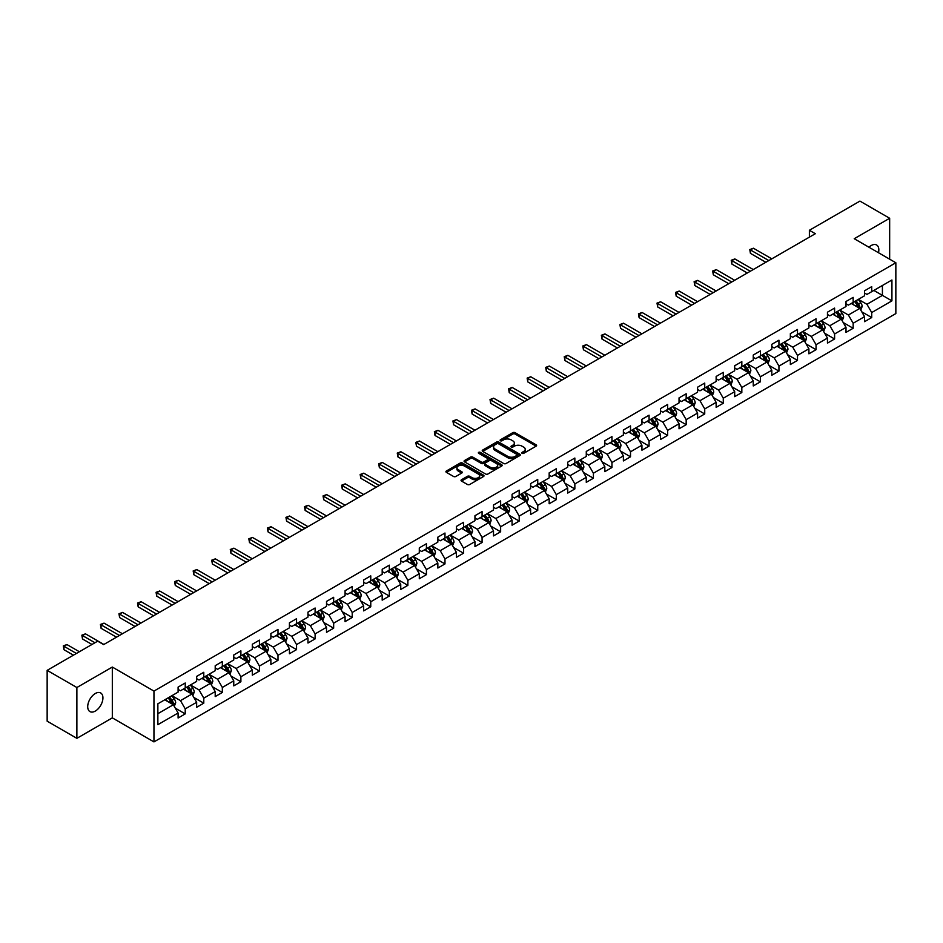 <?xml version="1.0" encoding="UTF-8"?>
<svg xmlns="http://www.w3.org/2000/svg" width="943" height="943" viewBox="0 0 943 943"><rect width="100%" height="100%" fill="white"/><g stroke="black" fill="none" stroke-linecap="round" stroke-linejoin="round"><path stroke-width="1.41" d="M522.08 453.324A1.155 0.672 0 0 0 523.719 453.324L536.119 446.157A1.65 0.955 0 0 0 536.602 445.485A1.65 0.955 0 0 0 536.119 444.813L515.102 432.684A1.65 0.955 0 0 0 512.768 432.684L500.368 439.839A1.155 0.672 0 0 0 502.006 440.782L503.609 439.862A5.281 3.053 0 0 1 511.082 439.862L512.827 440.876A5.281 3.053 0 0 1 514.371 443.033A5.281 3.053 0 0 1 512.827 445.19L511.224 446.11A1.155 0.672 0 0 0 512.862 447.053L514.465 446.133A5.281 3.053 0 0 1 521.939 446.133L523.683 447.135A5.281 3.053 0 0 1 525.227 449.292A5.281 3.053 0 0 1 523.683 451.449L522.08 452.381A1.155 0.672 0 0 0 522.08 453.324L522.08 452.381M95.314 711.069A10.762 6.212 120 0 0 102.351 701.58A10.762 6.212 120 0 0 100.701 692.964A10.762 6.212 120 0 0 95.314 693.494A10.762 6.212 120 0 0 88.288 702.983A10.762 6.212 120 0 0 89.939 711.6A10.762 6.212 120 0 0 95.314 711.069M878.499 252.736A10.762 6.212 120 0 0 876.613 244.991A10.762 6.212 120 0 0 871.226 245.522A10.762 6.212 120 0 0 868.963 247.231M461.516 479.728A1.65 0.955 0 0 0 461.033 480.4A1.65 0.955 0 0 0 461.516 481.071L467.422 484.478A1.65 0.955 0 0 0 469.755 484.478L483.523 476.521A1.65 0.955 0 0 0 484.007 475.85A1.65 0.955 0 0 0 483.523 475.178L462.518 463.048A1.65 0.955 0 0 0 460.184 463.048L446.404 470.993A1.65 0.955 0 0 0 445.921 471.677A1.65 0.955 0 0 0 446.404 472.349L453.524 476.463A1.65 0.955 0 0 0 455.858 476.463L461.752 473.056A1.65 0.955 0 0 0 462.235 472.384A1.65 0.955 0 0 0 461.752 471.712L458.227 469.673A4.42 2.546 0 0 1 456.931 467.869A4.42 2.546 0 0 1 459.654 465.512A4.42 2.546 0 0 1 464.463 466.066L478.301 474.046A4.42 2.546 0 0 1 479.598 475.85A4.42 2.546 0 0 1 476.875 478.207A4.42 2.546 0 0 1 472.054 477.653L469.755 476.321A1.65 0.955 0 0 0 467.422 476.321L461.516 479.728L461.516 481.071M112.323 667.055L76.878 687.518L47.15 670.355L47.15 721.171L76.878 738.334L112.323 717.871L153.957 741.905L153.957 691.089L112.323 667.055L112.323 717.871M889.662 259.184L889.662 218.269L854.228 238.72L895.85 262.755L153.957 691.089M889.662 218.269L859.933 201.095L809.389 230.281L809.389 237.141M47.15 670.355L97.695 641.169L103.647 644.599L815.33 233.711L809.389 230.281M503.727 463.52A1.65 0.955 0 0 0 506.061 463.52L519.829 455.563A1.65 0.955 0 0 0 520.312 454.891A1.65 0.955 0 0 0 519.829 454.22L498.823 442.09A1.65 0.955 0 0 0 496.489 442.09L482.71 450.035A1.65 0.955 0 0 0 482.227 450.707A1.65 0.955 0 0 0 482.71 451.391L503.727 463.52M479.138 453.571A1.155 0.672 0 0 1 480.317 453.736L480.317 452.357L501.676 464.699A1.65 0.955 0 0 1 502.159 465.37A1.65 0.955 0 0 1 501.676 466.042L487.908 473.999A1.65 0.955 0 0 1 485.574 473.999L464.557 461.87L464.557 460.514A1.65 0.955 0 0 0 464.074 461.198A1.65 0.955 0 0 0 464.557 461.87M464.557 460.514L470.451 457.119A1.65 0.955 0 0 1 472.785 457.119L481.307 462.035A1.65 0.955 0 0 0 483.641 462.035L487.555 459.771A1.65 0.955 0 0 0 488.038 459.1A1.65 0.955 0 0 0 487.555 458.428L478.679 453.312A1.155 0.672 0 0 1 480.317 452.357M153.957 741.905L895.85 313.571L895.85 262.755M175.304 708.158L185.229 713.886L185.229 708.877L196.651 702.287L196.651 707.297L203.782 703.172L203.782 698.162L215.204 691.573L215.204 696.582L222.336 692.468L222.336 687.447L233.758 680.858L233.758 685.867L240.889 681.754L240.889 676.744L252.311 670.143L252.311 675.164L259.443 671.039L259.443 666.029L270.865 659.44L270.865 664.45L277.996 660.324L277.996 655.314L289.418 648.725L289.418 653.735L296.55 649.621L296.55 644.599L307.972 638.01L307.972 643.02L315.103 638.906L315.103 633.896L326.526 627.295L326.526 632.317L333.657 628.191L333.657 623.182L345.079 616.592L345.079 621.602L352.211 617.476L352.211 612.467L363.633 605.877L363.633 610.887L370.764 606.773L370.764 601.752L382.186 595.163L382.186 600.172L389.318 596.059L389.318 591.049L400.74 584.46L400.74 589.469L407.871 585.344L407.871 580.334L419.293 573.745L419.293 578.754L426.425 574.641L426.425 569.619L437.847 563.03L437.847 568.04L444.978 563.926L444.978 558.916L456.4 552.315L456.4 557.337L463.532 553.211L463.532 548.201L474.954 541.612L474.954 546.622L482.085 542.496L482.085 537.486L493.507 530.897L493.507 535.907L500.639 531.793L500.639 526.772L512.061 520.182L512.061 525.192L519.192 521.078L519.192 516.069L530.614 509.468L530.614 514.489L537.746 510.363L537.746 505.354L549.168 498.764L549.168 503.774L556.299 499.649L556.299 494.639L567.721 488.05L567.721 493.059L574.853 488.945L574.853 483.924L586.275 477.335L586.275 482.344L593.406 478.231L593.406 473.221L604.828 466.62L604.828 471.641L611.96 467.516L611.96 462.506L623.382 455.917L623.382 460.927L630.513 456.801L630.513 451.791L641.935 445.202L641.935 450.212L649.067 446.098L649.067 441.076L660.489 434.487L660.489 439.497L667.62 435.383L667.62 430.373L679.043 423.772L679.043 428.794L686.174 424.668L686.174 419.659L697.584 413.069L697.584 418.079L704.727 413.953L704.727 408.944L716.138 402.355L716.138 407.364L723.281 403.25L723.281 398.229L734.691 391.64L734.691 396.661L741.835 392.536L741.835 387.526L753.245 380.937L753.245 385.946L760.388 381.821L760.388 376.811L771.798 370.222L771.798 375.231L778.942 371.118L778.942 366.096L790.352 359.507L790.352 364.517L797.495 360.403L797.495 355.393L808.905 348.792L808.905 353.814L816.049 349.688L816.049 344.678L827.459 338.089L827.459 343.099L834.602 338.973L834.602 333.963L846.012 327.374L846.012 332.384L853.156 328.27L853.156 323.249L864.566 316.659L864.566 321.669L871.709 317.555L871.709 312.546L891.925 300.864L891.925 279.988L882.412 285.481L882.412 295.371L891.925 300.864M185.229 713.886L178.097 718.012L178.097 712.991L157.87 724.672L157.87 703.796L178.097 692.115L178.097 687.105L185.229 682.991L185.229 688.001L196.651 681.412L196.651 676.39L203.782 672.276L203.782 677.286L215.204 670.697L215.204 665.687L222.336 661.562L222.336 666.571L233.758 659.982L233.758 654.972L240.889 650.847L240.889 655.868L252.311 649.267L252.311 644.258L259.443 640.144L259.443 645.153L270.865 638.564L270.865 633.555L277.996 629.429L277.996 634.439L289.418 627.849L289.418 622.84L296.55 618.714L296.55 623.736L307.972 617.135L307.972 612.125L315.103 608.011L315.103 613.021L326.526 606.432L326.526 601.41L333.657 597.296L333.657 602.306L345.079 595.717L345.079 590.707L352.211 586.581L352.211 591.591L363.633 585.002L363.633 579.992L370.764 575.867L370.764 580.888L382.186 574.287L382.186 569.277L389.318 565.163L389.318 570.173L400.74 563.584L400.74 558.562L407.871 554.449L407.871 559.458L419.293 552.869L419.293 547.859L426.425 543.734L426.425 548.743L437.847 542.154L437.847 537.145L444.978 533.019L444.978 538.04L456.4 531.439L456.4 526.43L463.532 522.316L463.532 527.326L474.954 520.736L474.954 515.715L482.085 511.601L482.085 516.611L493.507 510.022L493.507 505.012L500.639 500.886L500.639 505.896L512.061 499.307L512.061 494.297L519.192 490.171L519.192 495.193L530.614 488.592L530.614 483.582L537.746 479.468L537.746 484.478L549.168 477.889L549.168 472.867L556.299 468.754L556.299 473.763L567.721 467.174L567.721 462.164L574.853 458.039L574.853 463.048L586.275 456.459L586.275 451.449L593.406 447.336L593.406 452.345L604.828 445.756L604.828 440.735L611.96 436.621L611.96 441.63L623.382 435.041L623.382 430.032L630.513 425.906L630.513 430.916L641.935 424.326L641.935 419.317L649.067 415.191L649.067 420.213L660.489 413.612L660.489 408.602L667.62 404.488L667.62 409.498L679.043 402.909L679.043 397.887L686.174 393.773L686.174 398.783L697.584 392.194L697.584 387.184L704.727 383.058L704.727 388.068L716.138 381.479L716.138 376.469L723.281 372.344L723.281 377.365L734.691 370.764L734.691 365.754L741.835 361.64L741.835 366.65L753.245 360.061L753.245 355.039L760.388 350.926L760.388 355.935L771.798 349.346L771.798 344.336L778.942 340.211L778.942 345.221L790.352 338.631L790.352 333.622L797.495 329.496L797.495 334.517L808.905 327.916L808.905 322.907L816.049 318.793L816.049 323.803L827.459 317.213L827.459 312.192L834.602 308.078L834.602 313.088L846.012 306.499L846.012 301.489L853.156 297.363L853.156 302.373L864.566 295.784L864.566 290.774L871.709 286.648L871.709 291.67L891.925 279.988M183.331 689.097L191.889 694.048L180.478 700.637L171.909 695.686M178.097 689.368L180.478 690.747L185.229 688.001M180.478 700.637L185.229 708.877M191.889 694.048L196.651 702.287M201.885 678.382L210.442 683.333L199.032 689.922L190.462 684.983M196.651 678.665L199.032 680.033L203.782 677.286M199.032 689.922L203.782 698.162M210.442 683.333L215.204 691.573M220.438 667.679L228.996 672.618L217.585 679.208L209.016 674.269M215.204 667.95L217.585 669.318L222.336 666.571M217.585 679.208L222.336 687.447M228.996 672.618L233.758 680.858M238.992 656.965L247.549 661.903L236.139 668.504L227.569 663.554M233.758 657.236L236.139 658.615L240.889 655.868M236.139 668.504L240.889 676.744M247.549 661.903L252.311 670.143M257.545 646.25L266.103 651.2L254.693 657.79L246.123 652.839M252.311 646.521L254.693 647.9L259.443 645.153M254.693 657.79L259.443 666.029M266.103 651.2L270.865 659.44M276.099 635.535L284.656 640.486L273.234 647.075L264.677 642.136M270.865 635.818L273.234 637.185L277.996 634.439M273.234 647.075L277.996 655.314M284.656 640.486L289.418 648.725M294.652 624.832L303.21 629.771L291.788 636.36L283.23 631.421M289.418 625.103L291.788 626.482L296.55 623.736M291.788 636.36L296.55 644.599M303.21 629.771L307.972 638.01M313.206 614.117L321.763 619.056L310.341 625.657L301.784 620.706M307.972 614.388L310.341 615.767L315.103 613.021M310.341 625.657L315.103 633.896M321.763 619.056L326.526 627.295M331.759 603.402L340.317 608.353L328.895 614.942L320.337 609.991M326.526 603.685L328.895 605.052L333.657 602.306M328.895 614.942L333.657 623.182M340.317 608.353L345.079 616.592M350.313 592.699L358.87 597.638L347.448 604.227L338.891 599.288M345.079 592.97L347.448 594.338L352.211 591.591M347.448 604.227L352.211 612.467M358.87 597.638L363.633 605.877M368.866 581.984L377.424 586.923L366.002 593.512L357.444 588.573M363.633 582.255L366.002 583.634L370.764 580.888M366.002 593.512L370.764 601.752M377.424 586.923L382.186 595.163M387.42 571.269L395.977 576.208L384.555 582.809L375.998 577.859M382.186 571.541L384.555 572.92L389.318 570.173M384.555 582.809L389.318 591.049M395.977 576.208L400.74 584.46M405.973 560.555L414.531 565.505L403.109 572.095L394.551 567.156M400.74 560.837L403.109 562.205L407.871 559.458M403.109 572.095L407.871 580.334M414.531 565.505L419.293 573.745M424.527 549.852L433.085 554.79L421.662 561.38L413.105 556.441M419.293 550.123L421.662 551.49L426.425 548.743M421.662 561.38L426.425 569.619M433.085 554.79L437.847 563.03M443.08 539.137L451.638 544.076L440.216 550.665L431.658 545.726M437.847 539.408L440.216 540.787L444.978 538.04M440.216 550.665L444.978 558.916M451.638 544.076L456.4 552.315M461.634 528.422L470.192 533.373L458.769 539.962L450.212 535.011M456.4 528.693L458.769 530.072L463.532 527.326M458.769 539.962L463.532 548.201M470.192 533.373L474.954 541.612M480.187 517.707L488.745 522.658L477.323 529.247L468.765 524.308M474.954 517.99L477.323 519.357L482.085 516.611M477.323 529.247L482.085 537.486M488.745 522.658L493.507 530.897M498.741 507.004L507.299 511.943L495.877 518.532L487.319 513.593M493.507 507.275L495.877 508.642L500.639 505.896M495.877 518.532L500.639 526.772M507.299 511.943L512.061 520.182M517.294 496.289L525.852 501.228L514.43 507.829L505.872 502.878M512.061 496.56L514.43 497.939L519.192 495.193M514.43 507.829L519.192 516.069M525.852 501.228L530.614 509.468M535.848 485.574L544.406 490.525L532.984 497.114L524.426 492.163M530.614 485.845L532.984 487.225L537.746 484.478M532.984 497.114L537.746 505.354M544.406 490.525L549.168 498.764M554.39 474.859L562.959 479.81L551.537 486.399L542.979 481.46M549.168 475.142L551.537 476.51L556.299 473.763M551.537 486.399L556.299 494.639M562.959 479.81L567.721 488.05M572.943 464.156L581.513 469.095L570.091 475.685L561.533 470.746M567.721 464.428L570.091 465.807L574.853 463.048M570.091 475.685L574.853 483.924M581.513 469.095L586.275 477.335M591.497 453.442L600.066 458.381L588.644 464.982L580.086 460.031M586.275 453.713L588.644 455.092L593.406 452.345M588.644 464.982L593.406 473.221M600.066 458.381L604.828 466.62M610.05 442.727L618.62 447.677L607.198 454.267L598.64 449.316M604.828 443.01L607.198 444.377L611.96 441.63M607.198 454.267L611.96 462.506M618.62 447.677L623.382 455.917M628.604 432.012L637.173 436.963L625.751 443.552L617.193 438.613M623.382 432.295L625.751 433.662L630.513 430.916M625.751 443.552L630.513 451.791M637.173 436.963L641.935 445.202M647.157 421.309L655.727 426.248L644.305 432.837L635.747 427.898M641.935 421.58L644.305 422.959L649.067 420.213M644.305 432.837L649.067 441.076M655.727 426.248L660.489 434.487M665.711 410.594L674.28 415.533L662.858 422.134L654.301 417.183M660.489 410.865L662.858 412.244L667.62 409.498M662.858 422.134L667.62 430.373M674.28 415.533L679.043 423.772M684.264 399.879L692.834 404.83L681.412 411.419L672.854 406.48M679.043 400.162L681.412 401.529L686.174 398.783M681.412 411.419L686.174 419.659M692.834 404.83L697.584 413.069M702.818 389.176L711.387 394.115L699.965 400.704L691.408 395.765M697.584 389.447L699.965 390.815L704.727 388.068M699.965 400.704L704.727 408.944M711.387 394.115L716.138 402.355M721.371 378.461L729.941 383.4L718.519 389.989L709.961 385.05M716.138 378.732L718.519 380.112L723.281 377.365M718.519 389.989L723.281 398.229M729.941 383.4L734.691 391.64M739.925 367.746L748.494 372.697L737.072 379.286L728.515 374.336M734.691 368.018L737.072 369.397L741.835 366.65M737.072 379.286L741.835 387.526M748.494 372.697L753.245 380.937M758.478 357.032L767.048 361.982L755.626 368.572L747.068 363.633M753.245 357.314L755.626 358.682L760.388 355.935M755.626 368.572L760.388 376.811M767.048 361.982L771.798 370.222M777.032 346.329L785.602 351.267L774.179 357.857L765.622 352.918M771.798 346.6L774.179 347.967L778.942 345.221M774.179 357.857L778.942 366.096M785.602 351.267L790.352 359.507M795.586 335.614L804.155 340.553L792.733 347.154L784.175 342.203M790.352 335.885L792.733 337.264L797.495 334.517M792.733 347.154L797.495 355.393M804.155 340.553L808.905 348.792M814.139 324.899L822.709 329.85L811.286 336.439L802.729 331.488M808.905 325.17L811.286 326.549L816.049 323.803M811.286 336.439L816.049 344.678M822.709 329.85L827.459 338.089M832.693 314.184L841.262 319.135L829.84 325.724L821.282 320.785M827.459 314.467L829.84 315.834L834.602 313.088M829.84 325.724L834.602 333.963M841.262 319.135L846.012 327.374M851.246 303.481L859.816 308.42L848.394 315.009L839.836 310.07M846.012 303.752L848.394 305.119L853.156 302.373M848.394 315.009L853.156 323.249M859.816 308.42L864.566 316.659M873.843 290.432L882.412 295.371L866.947 304.306L858.389 299.355M864.566 293.037L866.947 294.416L871.709 291.67M866.947 304.306L871.709 312.546M76.878 687.518L76.878 738.334M157.87 713.686L173.335 704.751L164.777 699.812M173.335 704.751L178.097 712.991M861.772 311.815L871.709 317.555M843.219 322.53L853.156 328.27M824.665 333.244L834.602 338.973M806.112 343.959L816.049 349.688M787.558 354.662L797.495 360.403M769.005 365.377L778.942 371.118M750.451 376.092L760.388 381.821M731.898 386.807L741.835 392.536M713.344 397.51L723.281 403.25M694.791 408.225L704.727 413.953M676.237 418.94L686.174 424.668M657.684 429.654L667.62 435.383M639.13 440.357L649.067 446.098M620.577 451.072L630.513 456.801M602.023 461.787L611.96 467.516M583.469 472.49L593.406 478.231M564.916 483.205L574.853 488.945M546.362 493.92L556.299 499.649M527.809 504.635L537.746 510.363M509.255 515.338L519.192 521.078M490.702 526.053L500.639 531.793M472.16 536.767L482.085 542.496M453.607 547.482L463.532 553.211M435.053 558.185L444.978 563.926M416.5 568.9L426.425 574.641M397.946 579.615L407.871 585.344M379.392 590.33L389.318 596.059M360.839 601.033L370.764 606.773M342.285 611.748L352.211 617.476M323.732 622.463L333.657 628.191M305.178 633.177L315.103 638.906M286.625 643.88L296.55 649.621M268.071 654.595L277.996 660.324M249.518 665.31L259.443 671.039M230.964 676.013L240.889 681.754M212.411 686.728L222.336 692.468M193.857 697.443L203.782 703.172M522.54 453.489L523.683 452.829A5.281 3.053 0 0 0 525.227 450.671L525.227 449.292M514.371 443.033L514.371 444.401A5.281 3.053 0 0 1 512.827 446.558L511.684 447.218M536.119 444.813L536.119 446.157L515.102 434.051A1.65 0.955 0 0 0 512.768 434.051L500.827 440.947M519.829 454.22L519.829 455.563L498.823 443.458A1.65 0.955 0 0 0 496.489 443.458L482.733 451.402M516.917 455.363A1.155 0.672 0 0 0 516.917 454.42L498.47 443.764A1.155 0.672 0 0 0 496.831 443.764L495.146 444.742A5.281 3.053 0 0 0 493.59 446.899A5.281 3.053 0 0 0 495.146 449.057L507.747 456.341A5.281 3.053 0 0 0 515.22 456.341L516.917 455.363L516.917 456.73A1.155 0.672 0 0 0 517.247 456.259L517.247 454.891M493.59 446.899L493.59 448.279A5.281 3.053 0 0 0 495.146 450.436L495.146 449.057M516.917 456.73L515.22 457.709A5.281 3.053 0 0 1 507.747 457.709L495.146 450.436M464.581 461.881L470.451 458.487L470.451 457.119M488.038 459.1L488.038 460.479A1.65 0.955 0 0 1 487.555 461.151L483.641 463.414A1.65 0.955 0 0 1 481.307 463.414L472.785 458.487A1.65 0.955 0 0 0 470.451 458.487M480.317 453.736L501.652 466.054M490.148 467.139A4.42 2.546 0 0 0 494.969 467.693A4.42 2.546 0 0 0 497.692 465.335A4.42 2.546 0 0 0 496.395 463.532L491.527 460.726A1.65 0.955 0 0 0 489.193 460.726L485.28 462.978A1.65 0.955 0 0 0 484.796 463.65A1.65 0.955 0 0 0 485.28 464.321L490.148 467.139L490.148 468.518A4.42 2.546 0 0 0 494.969 469.072A4.42 2.546 0 0 0 497.692 466.714L497.692 465.335M484.796 463.65L484.796 465.029A1.65 0.955 0 0 0 485.28 465.701L485.28 464.321M490.148 468.518L485.28 465.701M479.598 475.85L479.598 477.229A4.42 2.546 0 0 1 476.875 479.586A4.42 2.546 0 0 1 472.054 479.032L469.755 477.7A1.65 0.955 0 0 0 467.422 477.7L461.54 481.083M456.931 467.869L456.931 469.237A4.42 2.546 0 0 0 458.227 471.04L458.227 469.673M461.728 473.068L458.227 471.04M483.523 475.178L483.523 476.521L462.518 464.416A1.65 0.955 0 0 0 460.184 464.416L446.428 472.36M860.759 310.047L862.173 306.487A4.456 2.57 -120 0 0 860.747 302.691L858.295 299.414M854.016 305.072L852.342 302.844M771.798 258.842L753.41 248.221L750.428 249.942L750.428 253.372L765.857 262.284M854.606 301.536L857.057 304.813A4.456 2.57 60 0 1 858.33 307.501L859.757 306.675A4.456 2.57 -120 0 0 858.484 303.988L856.032 300.723M854.912 301.359L857.635 305.002A2.275 1.308 60 0 1 858.047 305.685L859.757 306.675M750.428 253.372L749.779 249.565L768.828 260.563M749.779 249.565L753.41 248.221M842.205 320.761L843.62 317.202A4.456 2.57 -120 0 0 842.193 313.406L839.741 310.129M835.463 315.787L833.789 313.559M753.245 269.557L734.856 258.936L731.874 260.645L731.874 264.087L747.304 272.987M836.052 312.251L838.504 315.528A4.456 2.57 60 0 1 839.777 318.215L841.203 317.39A4.456 2.57 -120 0 0 839.93 314.703L837.478 311.426M836.358 312.074L839.081 315.705A2.275 1.308 60 0 1 839.494 316.4L841.203 317.39M731.874 264.087L731.226 260.268L750.274 271.278M731.226 260.268L734.856 258.936M823.652 331.476L825.066 327.905A4.456 2.57 -120 0 0 823.64 324.109L821.188 320.832M816.909 326.49L815.235 324.274M734.691 280.271L716.303 269.651L713.321 271.36L713.321 274.79L728.75 283.702M817.498 322.966L819.95 326.243A4.456 2.57 60 0 1 821.223 328.918L822.65 328.093A4.456 2.57 -120 0 0 821.377 325.418L818.925 322.141M817.805 322.789L820.528 326.419A2.275 1.308 60 0 1 820.94 327.115L822.65 328.093M713.321 274.79L712.672 270.983L731.721 281.981M712.672 270.983L716.303 269.651M805.098 342.179L806.513 338.62A4.456 2.57 -120 0 0 805.086 334.824L802.634 331.547M798.356 337.205L796.682 334.977M716.138 290.974L697.749 280.354L694.767 282.075L694.767 285.505L710.197 294.416M798.945 333.681L801.397 336.957A4.456 2.57 60 0 1 802.67 339.633L804.096 338.808A4.456 2.57 -120 0 0 802.823 336.132L800.371 332.855M799.251 333.492L801.974 337.134A2.275 1.308 60 0 1 802.387 337.818L804.096 338.808M694.767 285.505L694.119 281.698L713.167 292.695M694.119 281.698L697.749 280.354M786.545 352.894L787.959 349.334A4.456 2.57 -120 0 0 786.533 345.539L784.081 342.262M779.802 347.92L778.128 345.692M697.584 301.689L679.196 291.069L676.214 292.79L676.214 296.22L691.643 305.119M780.391 344.384L782.843 347.661A4.456 2.57 60 0 1 784.116 350.348L785.543 349.523A4.456 2.57 -120 0 0 784.27 346.835L781.818 343.558M780.698 344.207L783.421 347.849A2.275 1.308 60 0 1 783.833 348.533L785.543 349.523M676.214 296.22L675.565 292.413L694.614 303.41M675.565 292.413L679.196 291.069M767.991 363.609L769.405 360.037A4.456 2.57 -120 0 0 767.979 356.242L765.527 352.977M761.249 358.635L759.575 356.407M679.031 312.404L660.642 301.784L657.66 303.493L657.66 306.935L673.09 315.834M761.838 355.098L764.29 358.375A4.456 2.57 60 0 1 765.563 361.063L766.989 360.238A4.456 2.57 -120 0 0 765.716 357.55L763.264 354.273M762.144 354.922L764.867 358.552A2.275 1.308 60 0 1 765.28 359.248L766.989 360.238M657.66 306.935L657.012 303.116L676.06 314.125M657.012 303.116L660.642 301.784M749.437 374.324L750.852 370.752A4.456 2.57 -120 0 0 749.426 366.957L746.974 363.68M742.695 369.338L741.021 367.11M660.477 323.119L642.089 312.498L639.106 314.208L639.106 317.638L654.536 326.549M743.284 365.813L745.736 369.09A4.456 2.57 60 0 1 747.009 371.766L748.436 370.941A4.456 2.57 -120 0 0 747.162 368.265L744.711 364.988M743.591 365.636L746.314 369.267A2.275 1.308 60 0 1 746.726 369.962L748.436 370.941M639.106 317.638L638.458 313.83L657.507 324.828M638.458 313.83L642.089 312.498M730.884 385.027L732.298 381.467A4.456 2.57 -120 0 0 730.872 377.671L728.42 374.395M724.141 380.053L722.468 377.825M641.924 333.822L623.535 323.201L620.553 324.922L620.553 328.353L635.983 337.264M724.731 376.528L727.183 379.805A4.456 2.57 60 0 1 728.456 382.481L729.882 381.656A4.456 2.57 -120 0 0 728.609 378.98L726.157 375.703M725.037 376.34L727.76 379.982A2.275 1.308 60 0 1 728.173 380.666L729.882 381.656M620.553 328.353L619.905 324.545L638.953 335.543M619.905 324.545L623.535 323.201M712.33 395.742L713.745 392.182A4.456 2.57 -120 0 0 712.319 388.386L709.867 385.109M705.588 390.767L703.914 388.54M623.37 344.537L604.982 333.916L601.999 335.637L601.999 339.067L617.429 347.967M706.177 387.231L708.629 390.508A4.456 2.57 60 0 1 709.902 393.196L711.328 392.371A4.456 2.57 -120 0 0 710.055 389.683L707.604 386.406M706.484 387.054L709.207 390.685A2.275 1.308 60 0 1 709.619 391.38L711.328 392.371M601.999 339.067L601.351 335.26L620.4 346.258M601.351 335.26L604.982 333.916M693.777 406.457L695.191 402.885A4.456 2.57 -120 0 0 693.765 399.089L691.313 395.812M687.034 401.482L685.361 399.254M604.817 355.252L586.428 344.631L583.446 346.34L583.446 349.782L598.876 358.682M687.624 397.946L690.076 401.223A4.456 2.57 60 0 1 691.349 403.899L692.787 403.085A4.456 2.57 -120 0 0 691.502 400.398L689.05 397.121M687.93 397.769L690.653 401.4A2.275 1.308 60 0 1 691.066 402.095L692.787 403.085M583.446 349.782L582.798 345.963L601.846 356.973M582.798 345.963L586.428 344.631M675.223 417.171L676.638 413.6A4.456 2.57 -120 0 0 675.212 409.804L672.76 406.527M668.481 412.185L666.807 409.957M586.275 365.967L567.875 355.334L564.892 357.055L564.892 360.485L580.322 369.397M669.07 408.661L671.522 411.938A4.456 2.57 60 0 1 672.795 414.614L674.233 413.788A4.456 2.57 -120 0 0 672.948 411.113L670.497 407.836M669.377 408.484L672.1 412.115A2.275 1.308 60 0 1 672.512 412.798L674.233 413.788M564.892 360.485L564.244 356.678L583.293 367.676M564.244 356.678L567.875 355.334M656.67 427.874L658.084 424.315A4.456 2.57 -120 0 0 656.658 420.519L654.206 417.242M649.927 422.9L648.254 420.672M567.721 376.67L549.321 366.049L546.339 367.77L546.339 371.2L561.769 380.112M650.517 419.364L652.969 422.641A4.456 2.57 60 0 1 654.242 425.328L655.68 424.503A4.456 2.57 -120 0 0 654.395 421.827L651.943 418.551M650.823 419.187L653.546 422.829A2.275 1.308 60 0 1 653.959 423.513L655.68 424.503M546.339 371.2L545.691 367.393L564.739 378.391M545.691 367.393L549.321 366.049M638.116 438.589L639.531 435.029A4.456 2.57 -120 0 0 638.105 431.234L635.653 427.957M631.374 433.615L629.7 431.387M549.168 387.384L530.768 376.764L527.785 378.485L527.785 381.915L543.215 390.815M631.963 430.079L634.415 433.356A4.456 2.57 60 0 1 635.688 436.043L637.126 435.218A4.456 2.57 -120 0 0 635.841 432.531L633.39 429.254M632.27 429.902L634.993 433.532A2.275 1.308 60 0 1 635.405 434.228L637.126 435.218M527.785 381.915L527.137 378.108L546.186 389.105M527.137 378.108L530.768 376.764M619.563 449.304L620.977 445.733A4.456 2.57 -120 0 0 619.551 441.937L617.099 438.66M612.82 444.318L611.147 442.102M530.614 398.099L512.214 387.479L509.232 389.188L509.232 392.63L524.662 401.529M613.41 440.794L615.862 444.07A4.456 2.57 60 0 1 617.135 446.746L618.573 445.921A4.456 2.57 -120 0 0 617.288 443.245L614.836 439.968M613.716 440.617L616.439 444.247A2.275 1.308 60 0 1 616.852 444.943L618.573 445.921M509.232 392.63L508.583 388.811L527.632 399.808M508.583 388.811L512.214 387.479M601.009 460.007L602.424 456.447A4.456 2.57 -120 0 0 600.997 452.652L598.546 449.375M594.267 455.033L592.593 452.805M512.061 408.814L493.661 398.182L490.678 399.903L490.678 403.333L506.108 412.244M594.856 451.508L597.308 454.785A4.456 2.57 60 0 1 598.581 457.461L600.019 456.636A4.456 2.57 -120 0 0 598.734 453.96L596.282 450.683M595.163 451.32L597.886 454.962A2.275 1.308 60 0 1 598.298 455.646L600.019 456.636M490.678 403.333L490.03 399.526L509.079 410.523M490.03 399.526L493.661 398.182M582.456 470.722L583.87 467.162A4.456 2.57 -120 0 0 582.444 463.367L579.992 460.09M575.713 465.748L574.039 463.52M493.507 419.517L475.107 408.897L472.125 410.618L472.125 414.048L487.555 422.959M576.303 462.211L578.754 465.488A4.456 2.57 60 0 1 580.028 468.176L581.466 467.351A4.456 2.57 -120 0 0 580.181 464.675L577.729 461.398M576.609 462.035L579.332 465.677A2.275 1.308 60 0 1 579.745 466.361L581.466 467.351M472.125 414.048L471.476 410.24L490.525 421.238M471.476 410.24L475.107 408.897M563.902 481.437L565.317 477.877A4.456 2.57 -120 0 0 563.89 474.081L561.439 470.805M557.16 476.463L555.486 474.235M474.954 430.232L456.553 419.611L453.571 421.332L453.571 424.763L469.001 433.662M557.749 472.926L560.201 476.203A4.456 2.57 60 0 1 561.474 478.891L562.912 478.066A4.456 2.57 -120 0 0 561.627 475.378L559.175 472.101M558.056 472.749L560.779 476.38A2.275 1.308 60 0 1 561.191 477.075L562.912 478.066M453.571 424.763L452.923 420.943L471.971 431.953M452.923 420.943L456.553 419.611M545.349 492.152L546.763 488.58A4.456 2.57 -120 0 0 545.337 484.785L542.885 481.508M538.606 487.166L536.932 484.95M456.4 440.947L438 430.326L435.018 432.035L435.018 435.477L450.448 444.377M539.196 483.641L541.647 486.918A4.456 2.57 60 0 1 542.92 489.594L544.359 488.769A4.456 2.57 -120 0 0 543.074 486.093L540.622 482.816M539.502 483.464L542.225 487.095A2.275 1.308 60 0 1 542.638 487.79L544.359 488.769M435.018 435.477L434.369 431.658L453.418 442.656M434.369 431.658L438 430.326M526.795 502.855L528.21 499.295A4.456 2.57 -120 0 0 526.783 495.499L524.332 492.222M520.053 497.88L518.379 495.653M437.847 451.662L419.446 441.029L416.476 442.75L416.476 446.18L431.894 455.092M520.642 494.356L523.094 497.633A4.456 2.57 60 0 1 524.379 500.309L525.805 499.484A4.456 2.57 -120 0 0 524.52 496.808L522.068 493.531M520.949 494.167L523.671 497.81A2.275 1.308 60 0 1 524.084 498.493L525.805 499.484M416.476 446.18L415.816 442.373L434.864 453.371M415.816 442.373L419.446 441.029M508.242 513.57L509.656 510.01A4.456 2.57 -120 0 0 508.23 506.214L505.778 502.937M501.499 508.595L499.825 506.367M419.293 462.365L400.893 451.744L397.922 453.465L397.922 456.895L413.34 465.807M502.089 505.059L504.54 508.336A4.456 2.57 60 0 1 505.825 511.023L507.251 510.198A4.456 2.57 -120 0 0 505.967 507.511L503.515 504.234M502.395 504.882L505.118 508.525A2.275 1.308 60 0 1 505.531 509.208L507.251 510.198M397.922 456.895L397.262 453.088L416.311 464.086M397.262 453.088L400.893 451.744M489.688 524.284L491.103 520.725A4.456 2.57 -120 0 0 489.676 516.929L487.225 513.652M482.946 519.31L481.272 517.082M400.74 473.08L382.339 462.459L379.369 464.168L379.369 467.61L394.787 476.51M483.535 515.774L485.987 519.051A4.456 2.57 60 0 1 487.272 521.738L488.698 520.913A4.456 2.57 -120 0 0 487.413 518.226L484.961 514.949M483.842 515.597L486.564 519.228A2.275 1.308 60 0 1 486.977 519.923L488.698 520.913M379.369 467.61L378.709 463.791L397.757 474.8M378.709 463.791L382.339 462.459M471.135 534.999L472.549 531.428A4.456 2.57 -120 0 0 471.123 527.632L468.671 524.355M464.392 530.013L462.718 527.797M382.186 483.794L363.786 473.174L360.815 474.883L360.815 478.313L376.233 487.225M464.982 526.489L467.433 529.766A4.456 2.57 60 0 1 468.718 532.441L470.144 531.616A4.456 2.57 -120 0 0 468.86 528.94L466.408 525.664M465.288 526.312L468.011 529.942A2.275 1.308 60 0 1 468.423 530.638L470.144 531.616M360.815 478.313L360.155 474.506L379.204 485.504M360.155 474.506L363.786 473.174M452.581 545.702L453.996 542.142A4.456 2.57 -120 0 0 452.569 538.347L450.117 535.07M445.839 540.728L444.165 538.5M363.633 494.497L345.232 483.877L342.262 485.598L342.262 489.028L357.68 497.939M446.428 537.204L448.88 540.48A4.456 2.57 60 0 1 450.165 543.156L451.591 542.331A4.456 2.57 -120 0 0 450.306 539.655L447.854 536.378M446.734 537.015L449.457 540.657A2.275 1.308 60 0 1 449.87 541.341L451.591 542.331M342.262 489.028L341.602 485.221L360.65 496.218M341.602 485.221L345.232 483.877M434.028 556.417L435.442 552.857A4.456 2.57 -120 0 0 434.016 549.062L431.564 545.785M427.285 551.443L425.611 549.215M345.079 505.212L326.679 494.592L323.708 496.313L323.708 499.743L339.126 508.642M427.874 547.907L430.326 551.183A4.456 2.57 60 0 1 431.611 553.871L433.037 553.046A4.456 2.57 -120 0 0 431.753 550.358L429.301 547.081M428.181 547.73L430.904 551.372A2.275 1.308 60 0 1 431.316 552.056L433.037 553.046M323.708 499.743L323.048 495.935L342.097 506.933M323.048 495.935L326.679 494.592M415.474 567.132L416.889 563.56A4.456 2.57 -120 0 0 415.462 559.765L413.01 556.488M408.732 562.158L407.058 559.93M326.526 515.927L308.125 505.307L305.155 507.016L305.155 510.458L320.573 519.357M409.321 558.621L411.773 561.898A4.456 2.57 60 0 1 413.058 564.574L414.484 563.761A4.456 2.57 -120 0 0 413.199 561.073L410.747 557.796M409.627 558.445L412.35 562.075A2.275 1.308 60 0 1 412.763 562.771L414.484 563.761M305.155 510.458L304.495 506.639L323.543 517.648M304.495 506.639L308.125 505.307M396.92 577.847L398.335 574.275A4.456 2.57 -120 0 0 396.909 570.48L394.457 567.203M390.178 572.861L388.504 570.633M307.972 526.642L289.572 516.021L286.601 517.731L286.601 521.161L302.019 530.072M390.767 569.336L393.219 572.613A4.456 2.57 60 0 1 394.504 575.289L395.93 574.464A4.456 2.57 -120 0 0 394.646 571.788L392.194 568.511M391.074 569.159L393.797 572.79A2.275 1.308 60 0 1 394.209 573.474L395.93 574.464M286.601 521.161L285.941 517.353L304.99 528.351M285.941 517.353L289.572 516.021M378.367 588.55L379.781 584.99A4.456 2.57 -120 0 0 378.355 581.194L375.903 577.918M371.625 583.576L369.951 581.348M289.418 537.345L271.018 526.724L268.048 528.445L268.048 531.876L283.466 540.787M372.214 580.051L374.666 583.328A4.456 2.57 60 0 1 375.951 586.004L377.377 585.179A4.456 2.57 -120 0 0 376.092 582.503L373.64 579.226M372.52 579.862L375.243 583.505A2.275 1.308 60 0 1 375.656 584.188L377.377 585.179M268.048 531.876L267.388 528.068L286.436 539.066M267.388 528.068L271.018 526.724M359.813 599.265L361.228 595.705A4.456 2.57 -120 0 0 359.802 591.909L357.35 588.632M353.071 594.29L351.397 592.063M270.865 548.06L252.465 537.439L249.494 539.16L249.494 542.59L264.912 551.49M353.66 590.754L356.112 594.031A4.456 2.57 60 0 1 357.397 596.719L358.823 595.893A4.456 2.57 -120 0 0 357.538 593.206L355.087 589.929M353.967 590.577L356.69 594.208A2.275 1.308 60 0 1 357.102 594.903L358.823 595.893M249.494 542.59L248.834 538.783L267.883 549.781M248.834 538.783L252.465 537.439M341.26 609.98L342.674 606.408A4.456 2.57 -120 0 0 341.248 602.612L338.796 599.335M334.517 605.005L332.844 602.777M252.311 558.775L233.911 548.154L230.941 549.863L230.941 553.305L246.359 562.205M335.107 601.469L337.559 604.746A4.456 2.57 60 0 1 338.843 607.422L340.27 606.608A4.456 2.57 -120 0 0 338.985 603.921L336.533 600.644M335.413 601.292L338.136 604.923A2.275 1.308 60 0 1 338.549 605.618L340.27 606.608M230.941 553.305L230.281 549.486L249.329 560.484M230.281 549.486L233.911 548.154M322.706 620.683L324.121 617.123A4.456 2.57 -120 0 0 322.695 613.327L320.243 610.05M315.964 615.708L314.29 613.48M233.758 569.489L215.358 558.857L212.387 560.578L212.387 564.008L227.805 572.92M316.553 612.184L319.005 615.461A4.456 2.57 60 0 1 320.29 618.136L321.716 617.311A4.456 2.57 -120 0 0 320.431 614.636L317.98 611.359M316.86 612.007L319.583 615.638A2.275 1.308 60 0 1 319.995 616.321L321.716 617.311M212.387 564.008L211.727 560.201L230.776 571.199M211.727 560.201L215.358 558.857M304.153 631.397L305.567 627.838A4.456 2.57 -120 0 0 304.141 624.042L301.689 620.765M297.41 626.423L295.737 624.195M215.204 580.193L196.804 569.572L193.834 571.293L193.834 574.723L209.252 583.634M298 622.887L300.452 626.164A4.456 2.57 60 0 1 301.736 628.851L303.163 628.026A4.456 2.57 -120 0 0 301.878 625.35L299.426 622.074M298.306 622.71L301.041 626.352A2.275 1.308 60 0 1 301.454 627.036L303.163 628.026M193.834 574.723L193.174 570.916L212.222 581.914M193.174 570.916L196.804 569.572M285.599 642.112L287.014 638.552A4.456 2.57 -120 0 0 285.588 634.757L283.136 631.48M278.857 637.138L277.183 634.91M196.651 590.907L178.251 580.287L175.28 582.008L175.28 585.438L190.698 594.338M279.446 633.602L281.898 636.879A4.456 2.57 60 0 1 283.183 639.566L284.609 638.741A4.456 2.57 -120 0 0 283.324 636.053L280.873 632.777M279.753 633.425L282.487 637.055A2.275 1.308 60 0 1 282.9 637.751L284.609 638.741M175.28 585.438L174.62 581.631L193.669 592.628M174.62 581.631L178.251 580.287M267.046 652.827L268.46 649.255A4.456 2.57 -120 0 0 267.034 645.46L264.582 642.183M260.303 647.841L258.63 645.625M178.097 601.622L159.697 591.002L156.727 592.711L156.727 596.153L172.145 605.052M260.893 644.317L263.345 647.593A4.456 2.57 60 0 1 264.629 650.269L266.056 649.444A4.456 2.57 -120 0 0 264.771 646.768L262.319 643.491M261.199 644.14L263.934 647.77A2.275 1.308 60 0 1 264.346 648.466L266.056 649.444M156.727 596.153L156.066 592.334L175.115 603.331M156.066 592.334L159.697 591.002M248.492 663.53L249.907 659.97A4.456 2.57 -120 0 0 248.481 656.175L246.029 652.898M241.75 658.556L240.076 656.328M159.544 612.337L141.144 601.705L138.173 603.426L138.173 606.856L153.591 615.767M242.339 655.031L244.791 658.308A4.456 2.57 60 0 1 246.076 660.984L247.502 660.159A4.456 2.57 -120 0 0 246.217 657.483L243.766 654.206M242.657 654.843L245.38 658.485A2.275 1.308 60 0 1 245.793 659.169L247.502 660.159M138.173 606.856L137.513 603.048L156.562 614.046M137.513 603.048L141.144 601.705M229.939 674.245L231.353 670.685A4.456 2.57 -120 0 0 229.927 666.89L227.475 663.613M223.196 669.271L221.522 667.043M140.99 623.04L122.59 612.42L119.62 614.141L119.62 617.571L135.038 626.482M223.786 665.734L226.237 669.011A4.456 2.57 60 0 1 227.522 671.699L228.949 670.874A4.456 2.57 -120 0 0 227.664 668.186L225.212 664.921M224.104 665.558L226.827 669.2A2.275 1.308 60 0 1 227.239 669.884L228.949 670.874M119.62 617.571L118.959 613.763L138.008 624.761M118.959 613.763L122.59 612.42M211.385 684.96L212.8 681.4A4.456 2.57 -120 0 0 211.373 677.604L208.922 674.328M204.643 679.986L202.969 677.758M122.437 633.755L104.036 623.134L101.066 624.844L101.066 628.286L116.484 637.185M205.232 676.449L207.684 679.726A4.456 2.57 60 0 1 208.969 682.414L210.395 681.589A4.456 2.57 -120 0 0 209.122 678.901L206.658 675.624M205.55 676.272L208.273 679.903A2.275 1.308 60 0 1 208.686 680.598L210.395 681.589M101.066 628.286L100.406 624.466L119.455 635.476M100.406 624.466L104.036 623.134M192.832 695.675L194.246 692.103A4.456 2.57 -120 0 0 192.82 688.307L190.368 685.031M186.089 690.689L184.415 688.473M103.883 644.47L85.483 633.849L82.513 635.558L82.513 638.989L91.99 644.47M186.679 687.164L189.13 690.441A4.456 2.57 60 0 1 190.415 693.117L191.842 692.292A4.456 2.57 -120 0 0 190.569 689.616L188.105 686.339M186.997 686.987L189.72 690.618A2.275 1.308 60 0 1 190.132 691.313L191.842 692.292M82.513 638.989L81.852 635.181L94.96 642.749M81.852 635.181L85.483 633.849M174.278 706.378L175.693 702.818A4.456 2.57 -120 0 0 174.266 699.022L171.815 695.745M167.536 701.403L165.862 699.176M79.377 651.743L66.929 644.552L63.959 646.273L63.959 649.703L73.436 655.173M168.125 697.879L170.577 701.156A4.456 2.57 60 0 1 171.862 703.832L173.288 703.006A4.456 2.57 -120 0 0 172.015 700.331L169.551 697.054M168.443 697.69L171.166 701.333A2.275 1.308 60 0 1 171.579 702.016L173.288 703.006M63.959 649.703L63.299 645.896L76.407 653.464M63.299 645.896L66.929 644.552M523.683 452.829L523.683 451.449M511.224 447.053L511.224 446.11M512.827 446.558L512.827 445.19M500.368 440.782L500.368 439.839M512.768 434.051L512.768 432.684M515.102 434.051L515.102 432.684M482.71 451.391L482.71 450.035M496.489 443.458L496.489 442.09M498.823 443.458L498.823 442.09M507.747 457.709L507.747 456.341M515.22 457.709L515.22 456.341M472.785 458.487L472.785 457.119M481.307 463.414L481.307 462.035M483.641 463.414L483.641 462.035M487.555 461.151L487.555 459.771M501.676 466.042L501.676 464.699M467.422 477.7L467.422 476.321M469.755 477.7L469.755 476.321M472.054 479.032L472.054 477.653M461.752 473.056L461.752 471.712M446.404 472.349L446.404 470.993M460.184 464.416L460.184 463.048M462.518 464.416L462.518 463.048M859.368 308.172L862.138 306.569M858.484 303.988L860.747 302.691M855.313 305.827L857.057 304.813M840.826 318.875L843.584 317.284M839.93 314.703L842.193 313.406M836.759 316.542L838.504 315.528M822.272 329.59L825.031 327.999M821.377 325.418L823.64 324.109M818.206 327.245L819.95 326.243M803.719 340.305L806.477 338.702M802.823 336.132L805.086 334.824M799.652 337.959L801.397 336.957M785.165 351.008L787.924 349.417M784.27 346.835L786.533 345.539M781.099 348.674L782.843 347.661M766.612 361.723L769.37 360.132M765.716 357.55L767.979 356.242M762.545 359.377L764.29 358.375M748.058 372.438L750.817 370.847M747.162 368.265L749.426 366.957M743.992 370.092L745.736 369.09M729.505 383.153L732.263 381.55M728.609 378.98L730.872 377.671M725.438 380.807L727.183 379.805M710.951 393.856L713.71 392.264M710.055 389.683L712.319 388.386M706.885 391.522L708.629 390.508M692.398 404.571L695.156 402.979M691.502 400.398L693.765 399.089M688.331 402.225L690.076 401.223M673.844 415.285L676.602 413.682M672.948 411.113L675.212 409.804M669.778 412.94L671.522 411.938M655.291 426L658.049 424.397M654.395 421.827L656.658 420.519M651.224 423.655L652.969 422.641M636.737 436.703L639.495 435.112M635.841 432.531L638.105 431.234M632.67 434.369L634.415 433.356M618.184 447.418L620.942 445.827M617.288 443.245L619.551 441.937M614.117 445.072L615.862 444.07M599.63 458.133L602.388 456.53M598.734 453.96L600.997 452.652M595.563 455.787L597.308 454.785M581.077 468.848L583.835 467.245M580.181 464.675L582.444 463.367M577.01 466.502L578.754 465.488M562.523 479.551L565.281 477.96M561.627 475.378L563.89 474.081M558.456 477.217L560.201 476.203M543.97 490.266L546.728 488.674M543.074 486.093L545.337 484.785M539.903 487.92L541.647 486.918M525.416 500.981L528.174 499.377M524.52 496.808L526.783 495.499M521.349 498.635L523.094 497.633M506.863 511.695L509.621 510.092M505.967 507.511L508.23 506.214M502.796 509.35L504.54 508.336M488.309 522.398L491.067 520.807M487.413 518.226L489.676 516.929M484.242 520.053L485.987 519.051M469.755 533.113L472.514 531.522M468.86 528.94L471.123 527.632M465.689 530.768L467.433 529.766M451.202 543.828L453.96 542.225M450.306 539.655L452.569 538.347M447.135 541.482L448.88 540.48M432.648 554.531L435.407 552.94M431.753 550.358L434.016 549.062M428.582 552.197L430.326 551.183M414.095 565.246L416.853 563.655M413.199 561.073L415.462 559.765M410.028 562.9L411.773 561.898M395.541 575.961L398.3 574.358M394.646 571.788L396.909 570.48M391.475 573.615L393.219 572.613M376.988 586.676L379.746 585.073M376.092 582.503L378.355 581.194M372.921 584.33L374.666 583.328M358.434 597.379L361.193 595.787M357.538 593.206L359.802 591.909M354.368 595.045L356.112 594.031M339.881 608.094L342.639 606.502M338.985 603.921L341.248 602.612M335.814 605.748L337.559 604.746M321.327 618.808L324.086 617.205M320.431 614.636L322.695 613.327M317.261 616.463L319.005 615.461M302.774 629.523L305.532 627.92M301.878 625.35L304.141 624.042M298.707 627.178L300.452 626.164M284.22 640.226L286.978 638.635M283.324 636.053L285.588 634.757M280.165 637.892L281.898 636.879M265.667 650.941L268.425 649.35M264.771 646.768L267.034 645.46M261.612 648.595L263.345 647.593M247.113 661.656L249.871 660.053M246.217 657.483L248.481 656.175M243.058 659.31L244.791 658.308M228.56 672.371L231.318 670.768M227.664 668.186L229.927 666.89M224.505 670.025L226.237 669.011M210.006 683.074L212.764 681.483M209.122 678.901L211.373 677.604M205.951 680.74L207.684 679.726M191.453 693.789L194.211 692.197M190.569 689.616L192.82 688.307M187.398 691.443L189.13 690.441M172.899 704.504L175.657 702.9M172.015 700.331L174.266 699.022M168.844 702.158L170.577 701.156"/></g></svg>
